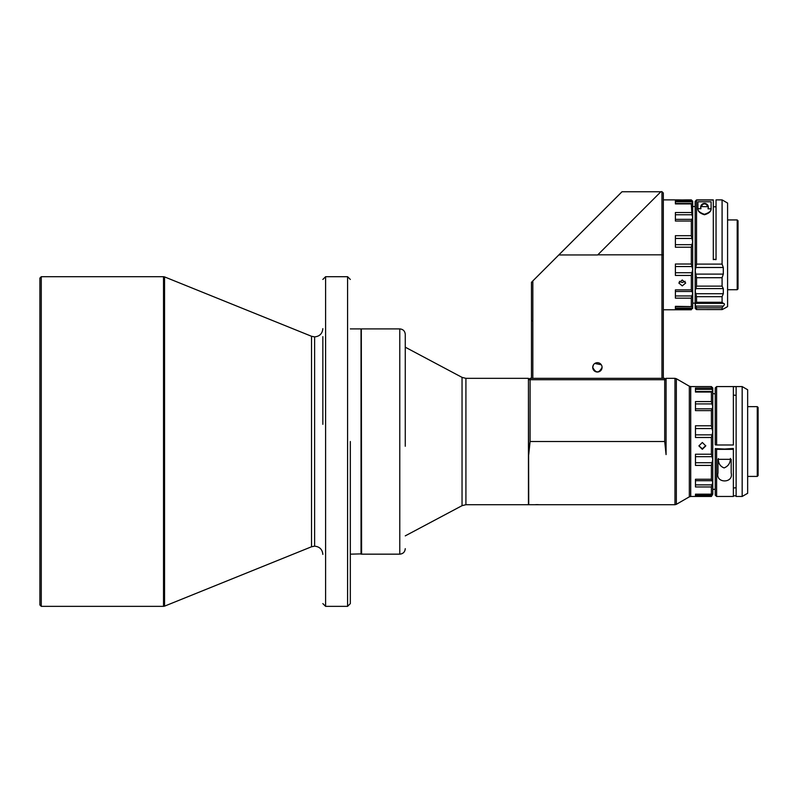 <?xml version="1.0" encoding="UTF-8"?>
<svg xmlns="http://www.w3.org/2000/svg" width="798" height="798" viewBox="0 0 798 798"><rect width="100%" height="100%" fill="white"/><g stroke="black" fill="none" stroke-linecap="round" stroke-linejoin="round"><path stroke-width="1.2" d="M679.417 281.325L682.26 282.552L685.083 281.305M682.26 285.884L685.691 282.991L682.26 279.988L678.819 282.991L682.26 285.884M682.26 200.049C686.689 199.899 686.689 199.869 682.26 199.949C677.821 199.869 677.821 199.899 682.26 200.049C686.689 199.899 686.689 199.869 682.26 199.949C677.821 199.869 677.821 199.899 682.26 200.049M685.691 199.889L691.317 199.889L691.317 200.657L675.387 200.657L675.387 203.899L691.317 203.899L691.946 214.752L675.387 214.752M663.328 199.889L678.819 199.889M691.317 264.018L675.387 264.018L675.387 275.45L691.317 275.45L692.694 269.445L691.317 264.018L691.317 247.23L692.694 241.724L691.946 238.452L675.387 238.452M691.317 247.23L675.387 247.23L675.387 235.699L691.317 235.699L691.317 221.036L692.694 217.505L692.694 206.502L695.168 206.532M691.317 221.036L675.387 221.036L675.387 212.517L691.317 212.517M675.387 308.188L691.946 308.188L692.694 306.771L692.694 293.255L691.317 289.874L675.387 289.874L675.387 298.153L691.317 298.153L692.694 293.255L692.694 217.505L691.946 214.752M691.946 308.188L691.317 309.245L675.387 309.245L675.387 306.332L691.946 306.612L691.317 306.332L691.317 298.153M692.694 306.771L691.946 306.612L692.694 306.771L692.694 308.397L691.317 309.245M700.714 206.612L701.691 206.622A2.813 2.813 180 0 1 704.544 203.889A2.813 2.813 180 0 1 707.327 206.692L700.714 206.602M700.664 206.772L700.953 208.727L698.07 208.687C697.562 210.732 699.666 212.607 704.395 214.303C709.193 212.757 711.357 210.941 710.908 208.857L708.025 208.817L708.355 206.872M716.045 259.39L713.302 259.39L713.302 206.931M737.202 219.939L738.02 220.767L738.02 288.896L737.202 289.714L737.202 219.939L727.586 219.939M708.025 208.817A3.85 3.84 180 0 0 704.504 203.41A3.85 3.84 180 0 0 700.953 208.727M724.075 308.627L727.586 306.602L727.586 203.061L722.09 199.889L722.09 264.098L723.307 267.5L695.836 267.5L695.168 270.642L695.836 274.113L723.307 274.113L723.307 267.5M713.302 259.39L716.045 259.649L716.045 199.889L722.09 199.889M713.302 259.649L713.302 200.049L696.544 200.049L696.544 264.098L695.836 267.5M697.911 207.799C697.392 210.961 699.577 213.275 704.474 214.742C709.412 213.315 711.626 211.001 711.098 207.799L711.098 201.804L697.911 201.804L697.911 207.799M696.544 200.049L695.168 201.425L696.544 199.889L713.302 199.889L713.302 206.772L716.045 206.802M695.836 303.37L695.168 304.198L695.168 308.397L696.484 309.564L696.544 307.809L722.09 307.809L723.307 306.063C724.823 304.487 724.823 303.599 723.307 303.37L695.836 303.37L696.544 302.272L696.544 296.686L722.09 296.686L723.307 293.734L723.307 288.597L695.836 288.597L696.544 286.123L696.544 277.714L722.09 277.714L723.307 274.113M722.09 277.714L722.09 286.123L696.544 286.123M723.307 288.597L722.09 286.123M722.09 296.686L722.09 302.272L696.544 302.272M723.307 303.37L722.09 302.272M722.09 307.809L722.09 309.534L696.484 309.564L722.14 309.574M722.19 309.564L724.464 308.357M593.513 364.756L592.724 367.349C595.847 373.374 598.959 373.374 602.071 367.349A4.668 4.668 0 0 0 597.393 362.681A4.668 4.668 0 0 0 592.724 367.349A4.668 4.668 0 0 0 597.393 372.018A4.668 4.668 0 0 0 602.071 367.349M361.035 554.161L361.035 328.896L361.314 553.882L350.322 554.161M361.314 329.165L361.584 554.161L399.778 554.161C403.11 553.832 404.945 551.997 405.264 548.665M528.446 488.915L528.446 378.342L465.912 378.342L465.912 504.715L528.446 504.715L528.446 488.915M695.467 495.428L712.025 495.428L712.774 494.211L711.397 496.466L690.709 496.466L690.709 386.581L689.332 386.212L689.332 496.835L676.335 504.346L676.335 378.711L674.958 378.342L674.958 504.715L528.725 504.715L528.446 378.342M528.725 454.631L530.101 441.523L530.101 378.342L664.704 378.342L666.081 379.718L666.071 378.342L674.958 378.342M666.081 428.426L666.071 454.591L664.704 441.523L664.704 379.718L666.081 379.718L666.081 428.426M702.33 449.314L705.771 445.902L702.33 442.471L698.898 445.902L702.33 449.314M695.467 408.805L712.025 408.805L711.397 410.621L711.397 425.793L695.467 425.793L695.467 437.484L711.397 437.484L712.774 431.828L712.774 459.468L712.774 406.781L711.397 401.584L711.397 392.047L712.025 391.519L711.397 392.047L695.467 392.047L695.467 388.067L711.397 388.067L712.025 389.364L695.467 389.364M711.397 495.428L711.397 496.466M712.025 495.428L711.397 496.316L695.467 496.316L695.467 494.171L711.397 494.171L711.397 486.96L712.774 482.301L712.774 489.413L715.247 489.244M711.397 486.96L695.467 486.96L695.467 479.249L711.397 479.249L711.397 465.424L712.774 459.468L711.397 454.222L695.467 454.222L695.467 465.424L711.397 465.424M711.397 437.484L711.397 454.222M711.397 410.621L695.467 410.621L695.467 401.584L711.397 401.584M41.277 441.523L41.277 276.697L163.52 276.697L163.52 606.35L41.277 606.35L41.277 441.523M325.604 276.697L325.604 606.35L347.579 606.35L347.579 276.697L325.604 276.697L322.851 279.45M41.277 606.35L39.9 604.984L39.9 278.073L41.277 276.697M361.035 328.896L350.322 328.896M705.761 445.643L702.33 448.815L698.928 445.833M716.614 449.354L716.614 496.466L733.372 496.466L733.372 449.354L716.614 449.354L715.247 449.214L715.247 448.606L724.584 449.045L733.372 448.476L733.372 495.827L736.125 495.827M730.409 458.441C730.36 463.089 728.255 466.241 724.095 467.927C720.085 466.351 718.18 463.219 718.38 458.531M736.125 395.319L733.372 395.13L733.372 444.107M742.17 496.466L747.656 493.294L747.656 389.753L742.17 386.581L742.17 496.466L736.125 496.466L736.125 386.661L733.372 386.661L733.372 444.985L716.614 444.985L716.614 386.581L715.247 387.958L715.247 444.845L716.614 444.985M717.991 472.925C715.277 483.528 733.841 483.638 731.177 472.925L731.177 459.329L717.991 459.329L717.991 472.925M757.272 406.641L758.1 407.459L758.1 475.588L757.272 476.416L757.272 406.641L747.656 406.641M715.247 449.214L715.247 495.099L716.614 496.466M733.372 386.661L733.372 395.13M535.747 504.635L538.231 504.635M350.322 441.523L350.322 603.607L350.322 441.523M322.851 336.636L322.851 424.327M322.851 378.88L322.851 375.948M322.851 373.045L322.851 370.112M322.851 358.93L322.851 356.307M322.851 353.684L322.851 346.452M322.851 344.247L322.851 342.172M712.774 494.211L711.397 494.171L712.774 494.211L712.774 459.468M712.025 408.805L712.774 406.781L712.774 387.958L711.397 386.581L690.709 386.581M711.397 479.249L712.025 480.715L695.467 480.715M712.774 482.301L712.025 480.715M712.774 391.05L712.025 391.519L712.774 391.05L712.025 389.364M711.397 388.067L711.397 386.581M711.397 425.793L712.025 428.556L695.467 428.556M712.774 431.828L712.025 428.556M664.704 378.342L664.704 379.718L528.725 379.718L530.101 378.342M405.264 446.262L405.264 334.392C404.945 331.05 403.11 329.225 399.778 328.896L399.778 554.161M601.283 364.756L594.799 363.469M696.544 307.809L695.836 306.063L723.307 306.063M695.836 288.597L695.168 290.791L695.168 304.198L695.836 306.063M696.544 296.686L695.836 293.734L723.307 293.734M695.168 201.425L695.168 290.791L695.836 293.734M696.544 277.714L695.836 274.113M710.908 208.857A6.593 6.583 180 0 0 711.098 207.261M697.911 207.261A6.593 6.583 180 0 0 698.07 208.687M695.168 290.791L695.168 303.12L692.694 303.15M532.835 280.926L531.468 282.302L531.468 320.606L532.017 320.606L531.468 321.155L531.468 378.342L532.835 378.342L532.835 280.926L622.001 191.759L558.819 254.951L597.672 254.951L660.973 191.65L597.792 254.831L661.951 254.831L661.951 191.65L660.973 191.65M532.835 378.342L663.328 378.342L663.328 193.016L661.951 191.65M661.951 378.342L661.951 254.831L663.328 254.831M596.505 217.265L587.956 225.814M621.582 231.041L617.263 235.36M692.694 217.505L692.694 203.291L691.317 203.899L692.694 203.291L691.317 200.657M691.317 235.699L691.946 238.452M692.694 203.291L692.694 201.256L691.317 199.889M692.694 301.604L692.694 293.255M691.317 275.45L691.317 289.874M691.946 291.489L675.387 291.489M722.09 264.098L696.544 264.098M405.264 535.867L462.042 505.673L462.042 377.374L465.912 378.342M695.467 434.86L712.025 434.86M314.611 336.886L311.529 336.277L311.529 546.77L314.611 546.171L314.611 336.886C319.619 336.397 322.362 333.644 322.851 328.636M163.52 606.35L164.548 606.151L164.548 276.896L311.529 336.277M695.467 484.875L712.025 484.875M695.467 462.71L712.025 462.71M712.025 456.665L695.467 456.665M711.896 391.509L695.467 391.509L711.776 391.519M712.025 403.918L695.467 403.918M530.101 441.523L664.704 441.523M691.946 201.794L675.387 201.794M675.387 295.958L691.946 295.958M675.387 272.716L691.946 272.716M675.387 244.677L691.946 244.677M691.946 266.542L675.387 266.542M675.387 219.36L691.946 219.36M399.778 328.896L361.584 328.896M689.332 386.212L676.335 378.711M715.247 393.813L712.774 393.643M736.125 487.778L733.372 487.967M747.656 476.416L757.272 476.416M742.17 386.581L716.614 386.581M347.579 276.697L350.322 279.45M347.579 606.35L350.322 603.607M325.604 606.35L322.851 603.607M163.52 276.697L164.548 276.896M314.611 546.171C319.619 546.66 322.362 549.413 322.851 554.41M311.529 546.77L164.548 606.151M711.607 494.401L695.467 494.401M689.332 496.835L690.709 496.466M676.335 504.346L674.958 504.715M462.042 505.673L465.912 504.715M462.042 377.374L405.264 347.19M727.586 289.714L737.202 289.714M660.854 191.759L622.001 191.759M691.627 306.681L675.387 306.681M675.387 203.5L691.686 203.5M691.317 309.774L663.328 309.774"/></g></svg>
